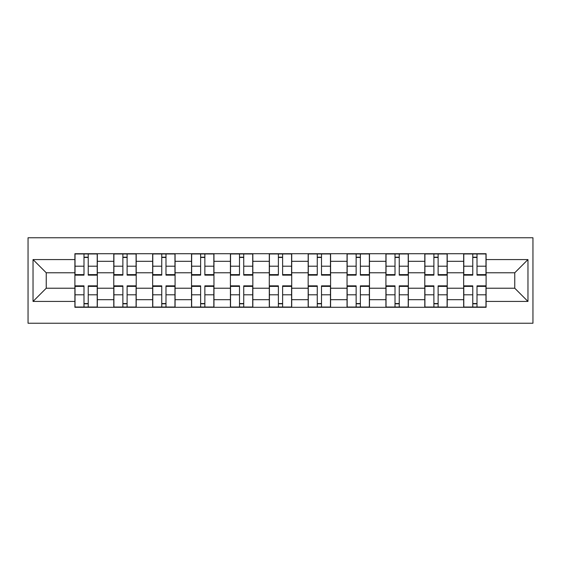 <?xml version="1.0" encoding="UTF-8"?>
<svg xmlns="http://www.w3.org/2000/svg" width="561" height="561" viewBox="0 0 561 561"><rect width="100%" height="100%" fill="white"/><g stroke="black" fill="none" stroke-linecap="round" stroke-linejoin="round"><path stroke-width="0.84" d="M28.05 323.241L532.95 323.241L532.95 237.759L28.05 237.759L28.05 323.241M113.778 307.288L113.778 261.314L97.334 261.314L97.334 307.288M97.334 261.314L97.334 253.712M113.778 261.314L113.778 253.712M136.204 253.712L136.204 307.288M152.655 307.288L152.655 253.712M175.081 253.712L175.081 307.288M191.532 307.288L191.532 253.712M213.958 253.712L213.958 307.288M230.41 307.288L230.41 253.712M252.836 253.712L252.836 307.288M269.287 307.288L269.287 253.712M291.713 253.712L291.713 307.288M308.164 307.288L308.164 253.712M330.59 253.712L330.59 307.288M347.042 307.288L347.042 253.712M369.468 253.712L369.468 307.288M385.919 307.288L385.919 253.712M408.345 253.712L408.345 307.288M424.796 307.288L424.796 253.712M447.222 253.712L447.222 307.288M463.667 307.288L463.667 253.712M463.667 288.228L447.222 288.228M424.796 288.228L408.345 288.228M385.919 288.228L369.468 288.228M347.042 288.228L330.59 288.228M308.164 288.228L291.713 288.228M269.287 288.228L252.836 288.228M230.41 288.228L213.958 288.228M191.532 288.228L175.081 288.228M152.655 288.228L136.204 288.228M113.778 288.228L97.334 288.228M463.667 272.772L447.222 272.772M424.796 272.772L408.345 272.772M385.919 272.772L369.468 272.772M347.042 272.772L330.59 272.772M308.164 272.772L291.713 272.772M269.287 272.772L252.836 272.772M230.41 272.772L213.958 272.772M191.532 272.772L175.081 272.772M152.655 272.772L136.204 272.772M113.778 272.772L97.334 272.772M46.24 288.228L74.901 288.228L74.901 272.772L46.24 272.772L46.24 288.228L33.036 301.432L33.036 259.568L74.901 259.568L74.901 272.772M486.099 272.772L486.099 288.228L514.76 288.228L514.76 272.772L486.099 272.772L486.099 253.712L74.901 253.712L74.901 259.568M486.099 259.568L527.964 259.568L527.964 301.432L486.099 301.432L486.099 288.228M74.901 288.228L74.901 307.288L486.099 307.288L486.099 301.432M74.901 301.432L33.036 301.432M88.231 303.55L83.996 303.55M83.996 257.45L88.231 257.45M127.109 303.55L122.873 303.55M122.873 257.45L127.109 257.45M165.986 303.55L161.75 303.55M161.75 257.45L165.986 257.45M204.863 303.55L200.628 303.55M200.628 257.45L204.863 257.45M243.74 303.55L239.505 303.55M239.505 257.45L243.74 257.45M282.618 303.55L278.382 303.55M278.382 257.45L282.618 257.45M321.495 303.55L317.26 303.55M317.26 257.45L321.495 257.45M360.372 303.55L356.137 303.55M356.137 257.45L360.372 257.45M399.25 303.55L395.014 303.55M395.014 257.45L399.25 257.45M438.127 303.55L433.891 303.55M433.891 257.45L438.127 257.45M477.004 303.55L472.769 303.55M472.769 257.45L477.004 257.45M33.036 259.568L46.24 272.772M514.76 288.228L527.964 301.432M514.76 272.772L527.964 259.568M88.231 275.142L88.231 253.958L97.207 253.958L97.207 275.142L88.231 275.142M83.996 257.197L88.231 257.197M83.996 253.958L75.027 253.958L75.027 275.142L83.996 275.142L83.996 253.958L88.231 253.958M83.996 285.858L83.996 307.042L75.027 307.042L75.027 285.858L83.996 285.858M88.231 303.803L83.996 303.803M88.231 307.042L97.207 307.042L97.207 285.858L88.231 285.858L88.231 307.042L83.996 307.042M127.109 275.142L127.109 253.958L136.085 253.958L136.085 275.142L127.109 275.142M122.873 257.197L127.109 257.197M122.873 253.958L113.904 253.958L113.904 275.142L122.873 275.142L122.873 253.958L127.109 253.958M165.986 275.142L165.986 253.958L174.962 253.958L174.962 275.142L165.986 275.142M161.75 257.197L165.986 257.197M161.75 253.958L152.781 253.958L152.781 275.142L161.75 275.142L161.75 253.958L165.986 253.958M122.873 285.858L122.873 307.042L113.904 307.042L113.904 285.858L122.873 285.858M127.109 303.803L122.873 303.803M127.109 307.042L136.085 307.042L136.085 285.858L127.109 285.858L127.109 307.042L122.873 307.042M161.75 285.858L161.75 307.042L152.781 307.042L152.781 285.858L161.75 285.858M165.986 303.803L161.75 303.803M165.986 307.042L174.962 307.042L174.962 285.858L165.986 285.858L165.986 307.042L161.75 307.042M204.863 275.142L204.863 253.958L213.839 253.958L213.839 275.142L204.863 275.142M200.628 257.197L204.863 257.197M200.628 253.958L191.659 253.958L191.659 275.142L200.628 275.142L200.628 253.958L204.863 253.958M243.74 275.142L243.74 253.958L252.716 253.958L252.716 275.142L243.74 275.142M239.505 257.197L243.74 257.197M239.505 253.958L230.536 253.958L230.536 275.142L239.505 275.142L239.505 253.958L243.74 253.958M282.618 275.142L282.618 253.958L291.587 253.958L291.587 275.142L282.618 275.142M278.382 257.197L282.618 257.197M278.382 253.958L269.413 253.958L269.413 275.142L278.382 275.142L278.382 253.958L282.618 253.958M200.628 285.858L200.628 307.042L191.659 307.042L191.659 285.858L200.628 285.858M204.863 303.803L200.628 303.803M204.863 307.042L213.839 307.042L213.839 285.858L204.863 285.858L204.863 307.042L200.628 307.042M239.505 285.858L239.505 307.042L230.536 307.042L230.536 285.858L239.505 285.858M243.74 303.803L239.505 303.803M243.74 307.042L252.716 307.042L252.716 285.858L243.74 285.858L243.74 307.042L239.505 307.042M278.382 285.858L278.382 307.042L269.413 307.042L269.413 285.858L278.382 285.858M282.618 303.803L278.382 303.803M282.618 307.042L291.587 307.042L291.587 285.858L282.618 285.858L282.618 307.042L278.382 307.042M321.495 275.142L321.495 253.958L330.464 253.958L330.464 275.142L321.495 275.142M317.26 257.197L321.495 257.197M317.26 253.958L308.284 253.958L308.284 275.142L317.26 275.142L317.26 253.958L321.495 253.958M317.26 285.858L317.26 307.042L308.284 307.042L308.284 285.858L317.26 285.858M321.495 303.803L317.26 303.803M321.495 307.042L330.464 307.042L330.464 285.858L321.495 285.858L321.495 307.042L317.26 307.042M360.372 275.142L360.372 253.958L369.341 253.958L369.341 275.142L360.372 275.142M356.137 257.197L360.372 257.197M356.137 253.958L347.161 253.958L347.161 275.142L356.137 275.142L356.137 253.958L360.372 253.958M356.137 285.858L356.137 307.042L347.161 307.042L347.161 285.858L356.137 285.858M360.372 303.803L356.137 303.803M360.372 307.042L369.341 307.042L369.341 285.858L360.372 285.858L360.372 307.042L356.137 307.042M399.25 275.142L399.25 253.958L408.219 253.958L408.219 275.142L399.25 275.142M395.014 257.197L399.25 257.197M395.014 253.958L386.038 253.958L386.038 275.142L395.014 275.142L395.014 253.958L399.25 253.958M395.014 285.858L395.014 307.042L386.038 307.042L386.038 285.858L395.014 285.858M399.25 303.803L395.014 303.803M399.25 307.042L408.219 307.042L408.219 285.858L399.25 285.858L399.25 307.042L395.014 307.042M438.127 275.142L438.127 253.958L447.096 253.958L447.096 275.142L438.127 275.142M433.891 257.197L438.127 257.197M433.891 253.958L424.915 253.958L424.915 275.142L433.891 275.142L433.891 253.958L438.127 253.958M433.891 285.858L433.891 307.042L424.915 307.042L424.915 285.858L433.891 285.858M438.127 303.803L433.891 303.803M438.127 307.042L447.096 307.042L447.096 285.858L438.127 285.858L438.127 307.042L433.891 307.042M477.004 275.142L477.004 253.958L485.973 253.958L485.973 275.142L477.004 275.142M472.769 257.197L477.004 257.197M472.769 253.958L463.793 253.958L463.793 275.142L472.769 275.142L472.769 253.958L477.004 253.958M472.769 285.858L472.769 307.042L463.793 307.042L463.793 285.858L472.769 285.858M477.004 303.803L472.769 303.803M477.004 307.042L485.973 307.042L485.973 285.858L477.004 285.858L477.004 307.042L472.769 307.042M424.796 261.314L408.345 261.314M385.919 261.314L369.468 261.314M347.042 261.314L330.59 261.314M308.164 261.314L291.713 261.314M269.287 261.314L252.836 261.314M230.41 261.314L213.958 261.314M191.532 261.314L175.081 261.314M152.655 261.314L136.204 261.314M463.667 261.314L447.222 261.314M424.796 299.686L408.345 299.686M385.919 299.686L369.468 299.686M347.042 299.686L330.59 299.686M308.164 299.686L291.713 299.686M269.287 299.686L252.836 299.686M230.41 299.686L213.958 299.686M191.532 299.686L175.081 299.686M152.655 299.686L136.204 299.686M113.778 299.686L97.334 299.686M463.667 299.686L447.222 299.686M88.231 274.617L97.207 274.617M88.231 266.202L97.207 266.202M75.027 274.617L83.996 274.617M75.027 266.202L83.996 266.202M83.996 286.383L75.027 286.383M83.996 294.798L75.027 294.798M97.207 286.383L88.231 286.383M97.207 294.798L88.231 294.798M127.109 274.617L136.085 274.617M127.109 266.202L136.085 266.202M113.904 274.617L122.873 274.617M113.904 266.202L122.873 266.202M165.986 274.617L174.962 274.617M165.986 266.202L174.962 266.202M152.781 274.617L161.75 274.617M152.781 266.202L161.75 266.202M122.873 286.383L113.904 286.383M122.873 294.798L113.904 294.798M136.085 286.383L127.109 286.383M136.085 294.798L127.109 294.798M161.75 286.383L152.781 286.383M161.75 294.798L152.781 294.798M174.962 286.383L165.986 286.383M174.962 294.798L165.986 294.798M204.863 274.617L213.839 274.617M204.863 266.202L213.839 266.202M191.659 274.617L200.628 274.617M191.659 266.202L200.628 266.202M243.74 274.617L252.716 274.617M243.74 266.202L252.716 266.202M230.536 274.617L239.505 274.617M230.536 266.202L239.505 266.202M282.618 274.617L291.587 274.617M282.618 266.202L291.587 266.202M269.413 274.617L278.382 274.617M269.413 266.202L278.382 266.202M200.628 286.383L191.659 286.383M200.628 294.798L191.659 294.798M213.839 286.383L204.863 286.383M213.839 294.798L204.863 294.798M239.505 286.383L230.536 286.383M239.505 294.798L230.536 294.798M252.716 286.383L243.74 286.383M252.716 294.798L243.74 294.798M278.382 286.383L269.413 286.383M278.382 294.798L269.413 294.798M291.587 286.383L282.618 286.383M291.587 294.798L282.618 294.798M321.495 274.617L330.464 274.617M321.495 266.202L330.464 266.202M308.284 274.617L317.26 274.617M308.284 266.202L317.26 266.202M317.26 286.383L308.284 286.383M317.26 294.798L308.284 294.798M330.464 286.383L321.495 286.383M330.464 294.798L321.495 294.798M360.372 274.617L369.341 274.617M360.372 266.202L369.341 266.202M347.161 274.617L356.137 274.617M347.161 266.202L356.137 266.202M356.137 286.383L347.161 286.383M356.137 294.798L347.161 294.798M369.341 286.383L360.372 286.383M369.341 294.798L360.372 294.798M399.25 274.617L408.219 274.617M399.25 266.202L408.219 266.202M386.038 274.617L395.014 274.617M386.038 266.202L395.014 266.202M395.014 286.383L386.038 286.383M395.014 294.798L386.038 294.798M408.219 286.383L399.25 286.383M408.219 294.798L399.25 294.798M438.127 274.617L447.096 274.617M438.127 266.202L447.096 266.202M424.915 274.617L433.891 274.617M424.915 266.202L433.891 266.202M433.891 286.383L424.915 286.383M433.891 294.798L424.915 294.798M447.096 286.383L438.127 286.383M447.096 294.798L438.127 294.798M477.004 274.617L485.973 274.617M477.004 266.202L485.973 266.202M463.793 274.617L472.769 274.617M463.793 266.202L472.769 266.202M472.769 286.383L463.793 286.383M472.769 294.798L463.793 294.798M485.973 286.383L477.004 286.383M485.973 294.798L477.004 294.798"/></g></svg>
